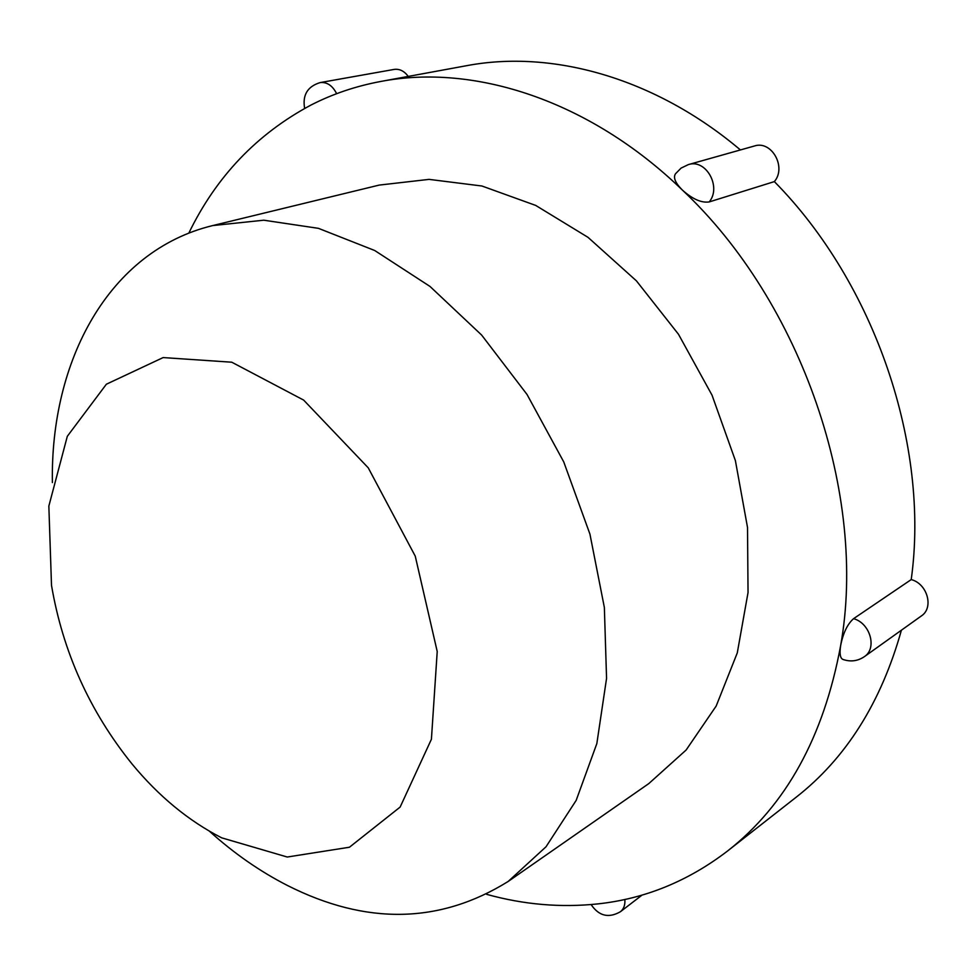 <?xml version="1.0" encoding="UTF-8"?>
<svg xmlns="http://www.w3.org/2000/svg" width="977" height="977" viewBox="0 0 977 977"><rect width="100%" height="100%" fill="white"/><g stroke="black" fill="none" stroke-linecap="round" stroke-linejoin="round"><path stroke-width="1.47" d="M188.817 233.137C216.161 176.727 256.817 134.057 310.784 105.15C332.449 94.024 355.762 86.135 380.725 81.47C473.918 63.481 589.436 100.094 682.373 190.063C801.934 302.186 867.747 495.571 840.611 645.76C843.09 633.133 847.401 624.108 853.58 618.661C870.287 623.204 877.358 648.435 864.303 656.703C857.794 661.075 850.759 662.015 843.212 659.536C840.257 658.559 839.39 653.967 840.611 645.76C823.733 736.866 785.996 805.317 727.425 851.101C688.052 881.217 644.869 898.816 597.9 903.896C560.774 907.804 523.709 904.629 486.68 894.346M901.405 630.202C881.083 702.622 845.96 758.335 796.035 797.317L727.425 851.101M336.65 93.694C332.522 85.573 327.014 81.873 320.114 82.593L394.11 69.416C399.532 68.683 404.246 71.016 408.239 76.414M380.725 81.47L466.456 65.715C551.761 49.497 654.541 77.403 740.432 149.945M774.358 181.6L709.204 201.934C721.832 186.949 705.895 158.518 688.333 164.612L754.366 146.013C771.561 140.09 786.815 167.177 774.358 181.6C875.05 283.599 929.872 445.732 911.223 579.581C927.429 583.733 934.097 607.853 921.323 615.974L864.303 656.703M709.204 201.934C701.425 203.069 692.485 199.113 682.373 190.063C675.363 183.017 673.055 177.631 675.437 173.882M853.58 618.661L911.223 579.581M221.657 837.826C188.585 820.924 158.677 796.255 131.919 763.831C89.64 711.293 62.833 651.793 51.5 585.321L48.85 506.086L67.315 436.292L106.371 384.217L163.122 357.582L231.769 362.211L303.652 400.094L368.244 467.824L415.249 556.145L437.22 651.5L431.419 739.235L400.143 807.063L349.448 847.23L287.262 857.024L221.657 837.826M52.392 482.577C50.23 360.928 108.618 250.771 212.693 225.577L379.186 185.093L429.05 179.377L481.917 186.009L535.689 205.414L588.02 237.35L636.43 280.875L678.478 334.256L712.013 395.135L735.388 460.594L747.515 527.458L748.04 592.55L737.281 652.905L716.178 706.041L686.123 750.031L648.801 783.591L508.162 881.462C439.809 923.912 366.277 925.268 287.568 885.541C260.016 871.484 233.979 853.373 209.457 831.232M212.693 225.577L263.741 220.204L318.465 228.349L374.716 250.515L430.002 286.444L481.649 335.074L527.03 394.476L563.753 461.926L589.937 534.126L604.36 607.462L606.558 678.38L596.837 743.595L576.161 800.407L546.009 846.79L508.162 881.462M624.84 899.463C625.28 904.873 623.814 908.964 620.419 911.724C608.634 918.465 598.864 916.072 591.134 904.568M642.121 895.042L620.419 911.724M688.333 164.612L681.079 168.105L675.412 173.869M320.114 82.593C307.486 86.477 302.32 95.074 304.641 108.398"/></g></svg>
